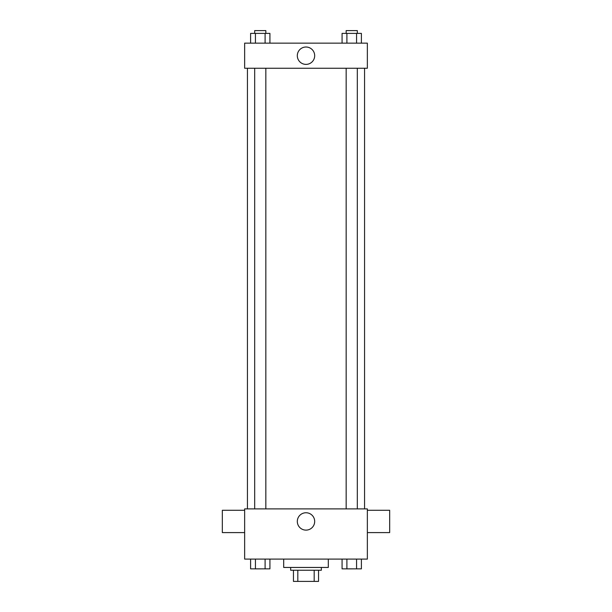<?xml version="1.0" encoding="UTF-8"?>
<svg xmlns="http://www.w3.org/2000/svg" width="612" height="612" viewBox="0 0 612 612"><rect width="100%" height="100%" fill="white"/><g stroke="black" fill="none" stroke-linecap="round" stroke-linejoin="round"><path stroke-width="0.92" d="M314.185 570.246L314.185 581.4L293.446 581.4L293.446 570.246M314.185 581.4L318.554 581.4L318.554 570.246L318.554 581.4M321.338 567.454L321.338 570.246L290.662 570.246L290.662 567.454M297.815 570.246L297.815 581.4M283.693 559.093L283.693 567.454L328.307 567.454L328.307 559.093M367.353 559.093L244.647 559.093L244.647 508.893L367.353 508.893L367.353 559.093M314.683 521.439A8.683 8.683 0 0 1 301.655 528.959A8.683 8.683 0 0 1 301.655 513.919A8.683 8.683 0 0 1 314.683 521.439M367.353 532.593L389.668 532.593L389.668 510.286L367.353 510.286M244.647 510.286L222.332 510.286L222.332 532.593L244.647 532.593M364.568 68.253L364.568 508.893M346.163 508.893L346.163 68.253M265.837 68.253L265.837 508.893M367.353 68.253L244.647 68.253L244.647 43.154L367.353 43.154L367.353 68.253M314.683 55.7A8.683 8.683 0 0 1 301.655 63.22A8.683 8.683 0 0 1 301.655 48.18A8.683 8.683 0 0 1 314.683 55.7M361.401 43.154L361.401 33.392L342.077 33.392L342.077 43.154M356.567 33.392L356.567 43.154M346.905 33.392L346.905 43.154M346.163 33.392L346.163 30.6L357.316 30.6L357.316 33.392M269.923 43.154L269.923 33.392L250.599 33.392L250.599 43.154M265.095 33.392L265.095 43.154M255.433 33.392L255.433 43.154M254.684 33.392L254.684 30.6L265.837 30.6L265.837 33.392M361.401 559.093L361.401 568.846L342.077 568.846L342.077 559.093M356.567 559.093L356.567 568.846M346.905 559.093L346.905 568.846M357.316 568.846L346.163 568.869M269.923 559.093L269.923 568.846L250.599 568.846L250.599 559.093M265.095 559.093L265.095 568.846M255.433 559.093L255.433 568.846M265.837 568.846L254.684 568.869M247.432 68.253L247.432 508.893M357.316 508.893L357.316 68.253M254.684 68.253L254.684 508.893"/></g></svg>
